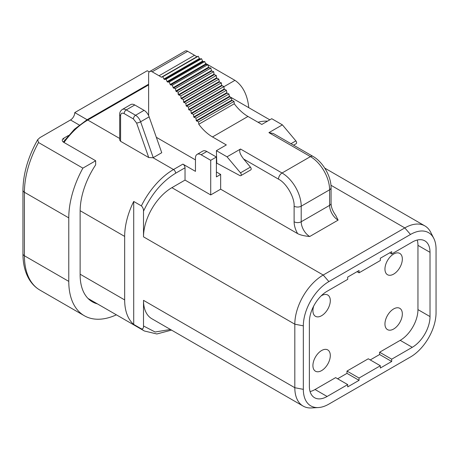 <?xml version="1.0" encoding="UTF-8"?>
<svg xmlns="http://www.w3.org/2000/svg" width="459" height="459" viewBox="0 0 459 459"><rect width="100%" height="100%" fill="white"/><g stroke="black" fill="none" stroke-linecap="round" stroke-linejoin="round"><path stroke-width="0.69" d="M393.644 329.017A12.295 7.097 120 0 0 401.677 318.179A12.295 7.097 120 0 0 399.795 308.328A12.295 7.097 120 0 0 393.644 308.936A12.295 7.097 120 0 0 385.612 319.774A12.295 7.097 120 0 0 387.499 329.625A12.295 7.097 120 0 0 393.644 329.017M393.644 274.109A12.295 7.097 120 0 0 401.677 263.271A12.295 7.097 120 0 0 399.795 253.42A12.295 7.097 120 0 0 393.644 254.028A12.295 7.097 120 0 0 385.612 264.866A12.295 7.097 120 0 0 387.499 274.717A12.295 7.097 120 0 0 393.644 274.109M321.61 370.602A12.295 7.097 120 0 0 329.642 359.77A12.295 7.097 120 0 0 327.755 349.919A12.295 7.097 120 0 0 321.61 350.527A12.295 7.097 120 0 0 313.577 361.359A12.295 7.097 120 0 0 315.465 371.211A12.295 7.097 120 0 0 321.61 370.602M313.692 306.09A12.295 7.097 120 0 0 315.465 316.308A12.295 7.097 120 0 0 321.61 315.694A12.295 7.097 120 0 0 329.642 304.862A12.295 7.097 120 0 0 327.755 295.011A12.295 7.097 120 0 0 321.61 295.619A12.295 7.097 120 0 0 321.116 295.923M178.528 94.674L180.817 95.954L181.076 98.404L183.348 99.666L183.606 102.116L185.878 103.378L186.136 105.822L188.408 107.085L188.672 109.535L190.944 110.797L191.202 113.247L193.474 114.509L193.732 116.953L196.004 118.215L196.263 120.665L198.535 121.928L198.781 124.269L234.268 103.78L234.021 101.439L231.749 100.177L196.263 120.665M231.749 100.177L231.491 97.727L229.5 96.878L228.961 94.02L226.97 93.171L226.425 90.308L224.153 89.046L223.894 86.596L221.622 85.34L221.364 82.89L219.373 82.041L218.834 79.177L216.562 77.915L216.304 75.471L214.313 74.622L178.826 95.105M214.313 74.622L214.014 74.186M216.304 75.471L180.817 95.954M214.026 74.174L178.545 94.663L177.914 93.785M216.562 77.915L181.076 98.404M216.843 78.328L181.357 98.817M214.055 74.186L213.687 71.702L211.714 70.99A45.166 26.077 -120 0 0 211.427 70.611L210.859 68.058L208.977 67.611A45.166 26.077 -120 0 0 208.615 67.186L207.875 64.656L206.102 64.461A45.166 26.077 -120 0 0 205.655 64.008L204.76 61.529L203.107 61.586A45.166 26.077 -120 0 0 202.574 61.11L201.541 58.718L200.026 58.999A45.166 26.077 -120 0 0 199.413 58.528L198.259 56.239L196.888 56.738A45.166 26.077 -120 0 0 194.53 55.281L187.651 51.305A5.02 2.897 -120 0 0 185.143 51.058L149.657 71.547A5.02 2.897 -120 0 0 148.618 73.842L148.618 115.599M149.657 71.547A5.02 2.897 -120 0 1 152.17 71.793L159.049 75.764A45.166 26.077 60 0 1 161.402 77.227L162.773 76.722L163.926 79.017A45.166 26.077 60 0 1 164.54 79.487L166.055 79.2L167.093 81.599A45.166 26.077 60 0 1 167.621 82.069L169.273 82.018L170.169 84.496A45.166 26.077 60 0 1 170.616 84.949L172.389 85.144L173.129 87.675A45.166 26.077 60 0 1 173.496 88.099L175.372 88.541L175.94 91.1A45.166 26.077 60 0 1 176.227 91.479L178.201 92.19L213.687 71.702M178.201 92.19L178.568 94.674M218.834 79.177L183.348 99.666M176.227 91.479L211.714 70.99M219.092 81.627L183.606 102.116M211.427 70.611L175.86 90.997M219.373 82.041L183.887 102.529M221.364 82.89L185.878 103.378M175.372 88.541L210.859 68.058M221.622 85.34L186.136 105.822M173.496 88.099L208.977 67.611M221.904 85.747L186.423 106.236M173.129 87.675L208.615 67.186M223.894 86.596L188.408 107.085M172.389 85.144L207.875 64.656M224.153 89.046L188.672 109.535M170.616 84.949L206.102 64.461M224.434 89.459L188.953 109.948M170.169 84.496L205.655 64.008M226.425 90.308L190.944 110.797M169.273 82.018L204.76 61.529M226.689 92.758L191.202 113.247M167.621 82.069L203.107 61.586M226.97 93.171L191.483 113.654M167.093 81.599L202.574 61.11M228.961 94.02L193.474 114.509M166.055 79.2L201.541 58.718M229.219 96.465L193.732 116.953M164.54 79.487L200.026 58.999M229.5 96.878L194.014 117.366M163.926 79.017L199.413 58.528M231.491 97.727L196.004 118.215M162.773 76.722L198.259 56.239M391.693 359.19L391.693 361.485L380.339 368.043L380.339 365.748L359.047 378.044L359.047 380.333L347.692 386.891L347.692 384.596L327.112 396.478A25.09 14.487 -60 0 1 314.564 397.724A25.09 14.487 -60 0 1 309.366 386.237L309.366 321.988A25.09 14.487 -60 0 1 327.112 291.253L347.692 279.37L347.692 277.081L359.047 270.523L359.047 272.818L380.339 260.523L380.339 258.228L391.693 251.675L391.693 253.97L412.274 242.088A25.09 14.487 -60 0 1 424.822 240.843A25.09 14.487 -60 0 1 430.02 252.33L430.02 316.578A25.09 14.487 -60 0 1 412.274 347.308L391.693 359.19L379.627 352.225L400.208 340.343A25.09 14.487 120 0 0 417.954 309.613L417.954 245.364A25.09 14.487 120 0 0 417.242 240.04M370.258 359.931L379.627 354.52L379.627 352.225M379.627 354.52L391.693 361.485M359.047 378.044L346.981 371.073L368.273 358.783L380.339 365.748M337.612 378.778L346.981 373.368L346.981 371.073M346.981 373.368L359.047 380.333M310.077 391.561A25.09 14.487 120 0 0 315.046 389.513L335.627 377.631L347.692 384.596M357.062 271.671L359.047 272.818M389.708 252.823L391.693 253.97M161.402 77.227L196.888 56.738M232.03 100.59L196.544 121.078M410.501 234.463L328.885 281.585A36.135 20.862 120 0 0 303.336 325.838L294.816 324.197A40.145 23.179 -60 0 1 323.205 275.027L404.821 227.911A40.145 23.179 -60 0 1 424.896 225.92A40.145 23.179 -60 0 1 430.697 232.265L433.789 238.382A36.135 20.862 120 0 0 410.501 234.463L404.821 227.911L330.95 185.258M338.111 220.125L335.781 215.466C332.689 211.192 331.111 207.141 331.065 203.326A5.02 2.897 180 0 1 329.596 205.374A12.043 6.954 -120 0 0 338.111 220.125L309.722 236.511A12.043 6.954 60 0 1 301.207 221.76A5.02 2.897 180 0 1 294.11 221.76C294.162 225.604 295.332 229.563 297.627 233.625C300.312 235.042 304.346 236.006 309.722 236.511M234.021 101.439L198.535 121.928M318.374 407.558L311.529 407.942A40.145 23.179 -60 0 1 303.135 406.089A40.145 23.179 -60 0 1 294.816 387.712L303.336 389.352A36.135 20.862 -60 0 0 318.374 407.558A36.135 20.862 -60 0 0 328.885 404.104L410.501 356.982A36.135 20.862 -60 0 0 436.05 312.728L436.05 249.214A36.135 20.862 120 0 0 433.789 238.382M303.336 389.352L303.336 325.838M143.506 300.352L294.816 387.712L294.816 324.197L143.506 236.844L143.506 211.22C143.633 209.235 142.921 207.451 141.378 205.879L133.712 201.455L133.712 324.433L141.378 328.856C142.921 329.063 143.633 328.105 143.506 325.976L143.506 300.352A40.145 23.179 120 0 0 151.826 318.73L303.135 406.089M240.832 175.648A2.008 1.159 -120 0 0 240.493 172.848L227.039 156.817L216.396 150.672L216.768 163.163L239.879 175.573A2.008 1.159 -120 0 0 240.832 175.648L250.769 169.91A2.008 1.159 -120 0 0 250.43 167.11L243.649 159.032C239.85 154.104 238.812 150.776 240.527 149.032L282.044 173.003L310.433 156.611A27.098 15.646 60 0 1 329.596 189.802L329.596 205.374L301.207 221.76L301.207 206.194L329.596 189.802A5.02 2.897 0 0 0 331.065 187.754L331.065 203.326M141.378 205.879A58.213 33.61 -60 0 1 173.496 169.537L182.9 164.11A3.012 1.738 60 0 1 185.029 167.799L185.029 180.089L171.895 187.674A40.145 23.179 120 0 0 143.506 236.844M293.588 145.187L296.193 143.684A2.008 1.159 -120 0 0 295.854 140.884L282.4 124.859L271.751 118.709L261.819 124.446L247.975 116.46A35.131 20.282 60 0 1 234.268 103.78M268.917 132.64L310.433 156.611A5.02 2.897 -60 0 1 312.94 156.364L273.38 133.523L268.917 132.64L282.4 124.859M227.039 156.817L240.527 149.032M148.739 157.552L136.593 123.018L133.431 118.956L124.137 113.591C121.996 112.604 120.815 113.287 120.585 115.639A3.012 1.738 180 0 1 119.701 114.406L119.701 140.041L120.585 141.303L148.739 157.552L153.048 157.735L161.746 152.721L149.135 116.85L140.615 121.767L153.231 157.638M119.701 114.406C119.598 112.495 120.447 110.86 122.249 109.506L130.763 104.589A8.027 4.636 60 0 1 134.78 104.985L144.074 110.349A8.027 4.636 60 0 1 149.135 116.85M197.123 154.373L202.798 151.091A8.027 4.636 60 0 1 206.814 151.493L216.396 157.024L210.715 160.3L201.14 154.769A8.027 4.636 -120 0 0 197.123 154.373A8.027 4.636 -120 0 0 195.459 158.045L195.459 171.362L182.9 164.11M294.11 206.194C294.701 197.456 286.359 183.003 278.493 179.148A5.02 2.897 -60 0 1 282.044 173.003A27.098 15.646 -120 0 1 301.207 206.194A5.02 2.897 -0 0 1 294.11 206.194L294.11 221.76M247.975 116.46L212.494 136.943L226.333 144.935L216.396 150.672M216.396 157.024L216.396 176.893L220.653 174.437L220.653 189.188L210.715 194.926L210.715 160.3M220.653 189.188L297.627 233.625M185.029 180.089L210.715 194.926M212.494 136.943A35.131 20.282 60 0 1 198.781 124.269M133.712 324.433A58.213 33.61 -60 0 1 124.664 299.922L124.664 236.414A58.213 33.61 -60 0 1 133.712 201.455M220.653 174.437L216.396 171.976M195.459 159.893L156.324 137.298M63.732 139.358L63.732 138.216L68.454 135.491M63.732 138.216A5.02 2.897 0 0 0 62.263 140.265A5.02 2.897 0 0 0 63.732 142.319L95.667 160.753L95.667 164.85A58.964 34.046 120 0 0 80.13 211.312L80.13 274.826A58.964 34.046 120 0 0 92.345 301.821A58.964 34.046 120 0 0 97.417 303.881M229.793 96.723A58.964 34.046 120 0 0 229.179 96.12M95.667 160.753L82.878 168.137L38.522 142.531L37.69 139.662L39.962 137.602L70.502 119.971A6.024 3.477 120 0 0 74.76 112.593L147.247 70.743L149.238 71.891M87.124 119.73L74.76 112.593M116.385 314.828A75.024 43.318 -60 0 1 84.313 315.729A75.024 43.318 -60 0 1 68.775 281.384L68.775 217.87A75.024 43.318 -60 0 1 82.878 168.137M207.898 64.73L234.939 80.348A75.024 43.318 -60 0 1 248.761 107.67M234.939 80.348L223.906 86.717M205.391 63.285L207.738 64.639M417.954 245.364L430.02 252.33M417.954 309.613L430.02 316.578M400.208 340.343L412.274 347.308M315.046 389.513L327.112 396.478M159.049 75.764L194.53 55.281M328.885 281.585L323.205 275.027L171.895 187.674M240.493 172.848L250.43 167.11M152.17 71.793L187.651 51.305M290.995 143.69L295.854 140.884M143.506 211.22C151.47 194.1 162.176 181.437 175.625 173.227L185.029 167.799M136.593 123.018A3.012 0.757 -19.4 0 0 140.615 121.767A8.027 4.636 60 0 0 135.56 115.266A3.012 1.738 -60 0 0 133.431 118.956M124.137 113.591A3.012 1.738 -60 0 1 126.265 109.902L135.56 115.266L144.074 110.349M122.249 109.506A8.027 4.636 60 0 1 126.265 109.902L134.78 104.985M120.585 115.639L120.585 141.303M201.14 154.769L206.814 151.493M278.493 179.148L243.649 159.032M170.438 329.476L155.131 332.006L143.506 325.976M88.025 298.459L144.39 330.996A58.213 33.61 -60 0 1 141.378 328.856M80.136 210.704L124.664 236.414M124.664 299.922L80.13 274.212M153.048 157.735L173.496 169.537A3.012 1.738 60 0 1 175.625 173.227M258.038 122.266A58.213 33.61 -60 0 1 267.522 121.153M64.008 142.474A58.213 33.61 -60 0 1 87.761 120.046L119.701 138.486M63.296 142.026L74.433 129.249L86.757 119.942A2.008 1.159 60 0 1 87.761 120.046L148.618 84.909M70.502 119.971L79.292 125.043M22.95 253.724L22.95 190.215A5.02 2.897 0 0 0 24.419 192.264L24.419 255.772A5.02 2.897 0 0 1 22.95 253.724C22.939 263.541 24.941 271.952 28.951 278.952C31.757 283.754 35.423 287.472 39.956 290.117A75.024 43.318 -60 0 1 24.419 255.772L68.775 281.384M38.522 142.531A75.024 43.318 -60 0 0 24.419 192.264L68.775 217.87M424.896 225.92L324.748 168.103M312.94 156.364C322.884 161.895 331.243 176.376 331.065 187.754M144.39 330.996L156.875 333.974L171.517 330.101M229.207 96.384L269.817 119.828M86.757 119.942L148.618 84.227M39.956 290.117L84.313 315.729M37.69 139.662C28.079 156.852 23.162 173.703 22.95 190.215"/></g></svg>
